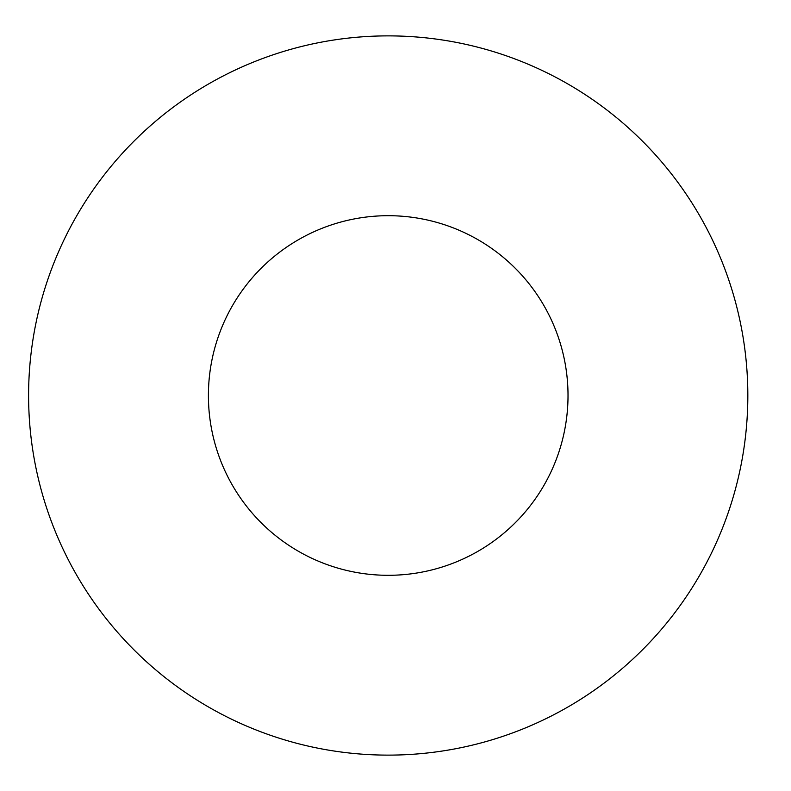 <?xml version="1.0" encoding="UTF-8"?>
<svg xmlns="http://www.w3.org/2000/svg" width="791" height="791" viewBox="0 0 791 791"><rect width="100%" height="100%" fill="white"/><g stroke="black" fill="none" stroke-linecap="round" stroke-linejoin="round"><path stroke-width="1.19" d="M747.831 395.5A359.608 359.608 0 0 1 208.409 706.936A359.608 359.608 0 0 1 208.409 84.064A359.608 359.608 0 0 1 747.831 395.5A359.608 359.608 0 0 1 208.409 706.936A359.608 359.608 0 0 1 208.409 84.064A359.608 359.608 0 0 1 747.831 395.5M568.017 395.5A179.804 179.804 0 0 1 298.316 551.218A179.804 179.804 0 0 1 298.316 239.782A179.804 179.804 0 0 1 568.017 395.5"/></g></svg>
